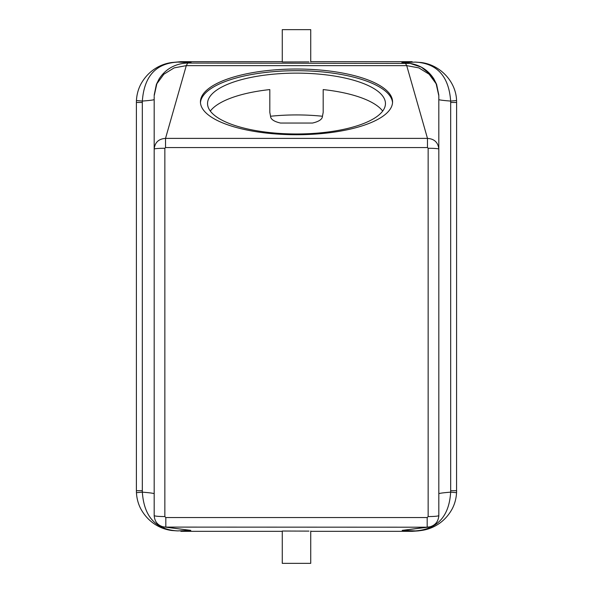 <?xml version="1.0" encoding="UTF-8"?>
<svg xmlns="http://www.w3.org/2000/svg" width="593" height="593" viewBox="0 0 593 593"><rect width="100%" height="100%" fill="white"/><g stroke="black" fill="none" stroke-linecap="round" stroke-linejoin="round"><path stroke-width="0.89" d="M308.99 61.887L282.268 61.976L282.268 29.65L310.732 29.65L310.732 61.976M308.99 531.113L282.268 531.024L282.268 563.35L310.732 563.35L310.732 531.024M382.685 111.076A88.95 30.421 0 0 0 323.185 89.58L323.185 112.373L322.459 116.25C322.333 119.267 319.019 121.535 312.511 123.047L280.489 123.047C273.981 121.535 270.667 119.267 270.541 116.25L269.815 112.373L269.815 89.58A88.95 30.421 0 0 0 210.315 111.076M182.852 63.421L191.124 62.613L177.707 62.095L180.865 61.672L282.268 61.672M154.18 96.563L154.18 515.576C154.81 516.177 158.368 516.51 164.854 516.57L165.825 517.533L165.825 527.207L190.82 530.387L177.559 530.905L171.837 530.505C161.074 529.164 148.406 522.87 140.756 508.779C138.213 503.88 136.775 498.513 136.442 492.679L142.342 492.153C149.836 492.753 153.78 493.287 154.18 493.754L154.18 99.55C153.787 99.98 149.844 100.484 142.342 101.069C144.129 76.289 155.915 63.295 177.707 62.095L171.066 62.628M171.733 62.532C160.888 63.962 148.428 70.293 140.845 84.184C138.243 89.135 136.775 94.591 136.434 100.558L136.39 102.47L136.434 100.558L142.342 101.069L142.32 102.47L136.39 102.47L136.39 490.707L142.32 490.707L142.32 102.47M171.718 62.532L180.865 61.672M136.442 492.679L136.39 490.707L136.442 492.679M142.32 490.707L142.342 492.153C144.01 516.651 155.751 529.571 177.559 530.905L170.658 530.327M430.481 526.732L402.18 530.387L415.441 530.905L412.135 531.328L310.732 531.328M282.268 531.328L180.865 531.328M421.267 62.532C440.458 64.911 456.069 81.878 456.566 100.558L450.658 101.069C443.156 100.484 439.213 99.98 438.82 99.55L438.82 493.754C439.22 493.287 443.164 492.753 450.658 492.153C449.175 516.295 437.434 529.215 415.441 530.905L422.342 530.327M418.361 530.891L421.163 530.505C431.926 529.164 444.594 522.87 452.244 508.779C454.787 503.88 456.225 498.513 456.558 492.679L456.61 102.47L450.68 102.47L450.68 490.707L456.61 490.707L456.558 492.679L450.658 492.153L450.68 490.707M418.235 530.905L412.135 531.328M456.566 100.558L456.61 102.47L456.566 100.558M165.825 517.533L427.175 517.533L428.146 516.57L428.146 148.272L427.479 147.568L427.479 138.391L406.716 65.638L405.323 63.073L401.876 62.613L415.293 62.095L422.046 62.65M450.68 102.47L450.658 101.069C448.871 76.282 437.078 63.295 415.293 62.095L421.282 62.532M310.732 61.672L412.135 61.672M190.82 530.387L162.46 526.71M427.175 517.533L427.175 527.207L164.239 527.103C158.034 525.746 154.684 521.907 154.18 515.576M164.854 516.57L164.854 148.272A10.674 0.845 0 0 0 154.18 149.117C154.862 142.439 158.642 138.866 165.521 138.391L427.479 138.391C434.358 138.858 438.138 142.439 438.82 149.117L438.82 515.576C438.316 521.907 434.965 525.746 428.761 527.103L402.18 530.387M428.146 516.57C434.632 516.51 438.19 516.177 438.82 515.569L438.783 516.51M182.918 63.407L191.124 62.613M154.18 95.807L156.856 83.746L163.868 74.214L174.186 67.869L186.284 65.638L187.677 63.073L410.082 63.407L421.371 67.165L430.637 74.629L436.707 84.858L438.82 95.807L438.82 149.117A10.674 0.845 0 0 0 428.146 148.272M401.876 62.613L410.082 63.407M164.854 148.272L165.521 147.568L165.521 138.391L186.284 65.638L406.716 65.638L418.814 67.869L429.132 74.214L436.144 83.746L438.82 95.807M200.434 101.885A96.066 32.86 0 0 0 296.5 134.737A96.066 32.86 0 0 0 392.566 101.885A96.066 32.86 0 0 0 296.5 69.025A96.066 32.86 0 0 0 200.434 101.885M392.536 102.715A96.066 32.86 0 0 0 296.5 70.7A96.066 32.86 0 0 0 200.464 102.715M385.45 103.553A88.95 30.421 0 0 0 296.5 73.132A88.95 30.421 0 0 0 207.55 103.553A88.95 30.421 0 0 0 296.5 133.974A88.95 30.421 0 0 0 385.45 103.553M322.459 116.25A88.95 30.421 0 0 0 270.541 116.25M427.479 147.568L165.521 147.568M154.187 95.058L156.389 84.384L159.117 78.928C164.728 70.27 172.674 65.097 182.955 63.407M438.813 95.058L436.611 84.384L433.883 78.928C428.272 70.27 420.326 65.097 410.045 63.407"/></g></svg>

